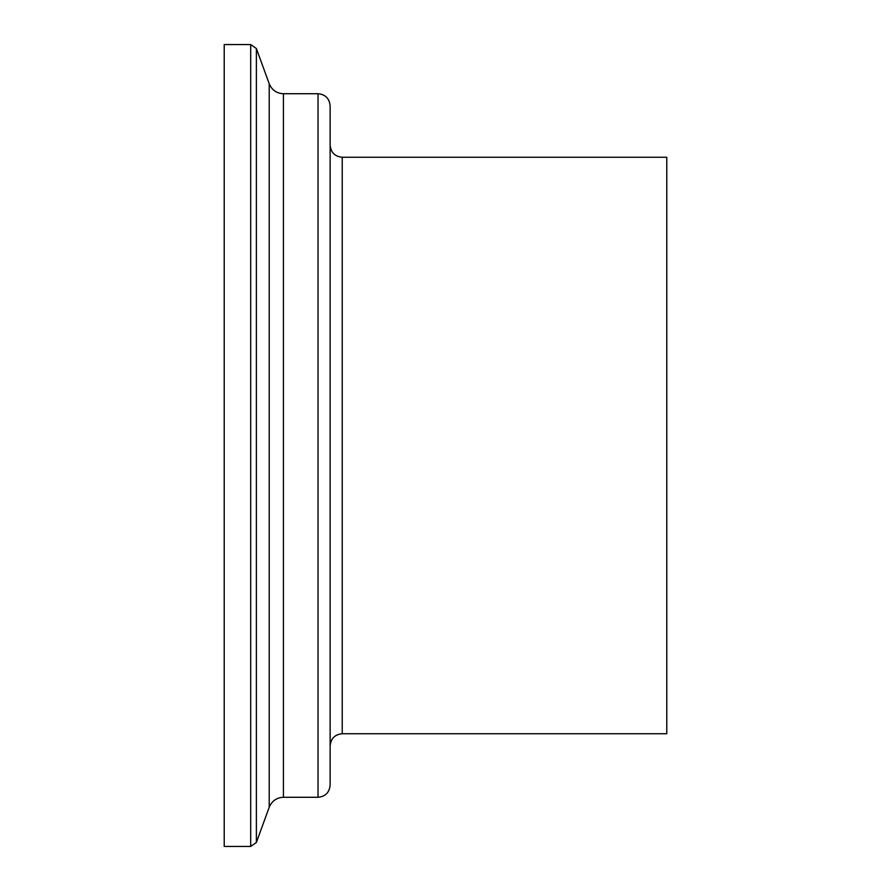 <?xml version="1.0" encoding="UTF-8"?>
<svg xmlns="http://www.w3.org/2000/svg" width="891" height="891" viewBox="0 0 891 891"><rect width="100%" height="100%" fill="white"/><g stroke="black" fill="none" stroke-linecap="round" stroke-linejoin="round"><path stroke-width="1.34" d="M224.22 445.5L224.22 846.45L250.694 846.45L250.694 44.55L224.22 44.55L224.22 445.5M330.138 445.5L330.138 785.171C329.414 792.522 325.382 796.565 318.031 797.278L318.031 93.722C325.382 94.435 329.414 98.478 330.138 105.829L330.138 445.5M342.233 733.727L342.233 157.273L666.78 157.273L666.78 733.727L342.233 733.727C334.905 734.462 330.862 738.494 330.138 745.834M269.216 83.765L269.216 807.235C271.922 800.909 276.667 797.59 283.427 797.278L283.427 93.722C276.667 93.41 271.922 90.091 269.216 83.765L256.385 48.537L256.385 842.463L250.694 846.45M256.385 48.537L250.694 44.55M269.216 807.235L256.385 842.463M283.427 797.278L318.031 797.278M283.427 93.722L318.031 93.722M342.233 157.273C334.905 156.538 330.862 152.506 330.138 145.166"/></g></svg>

